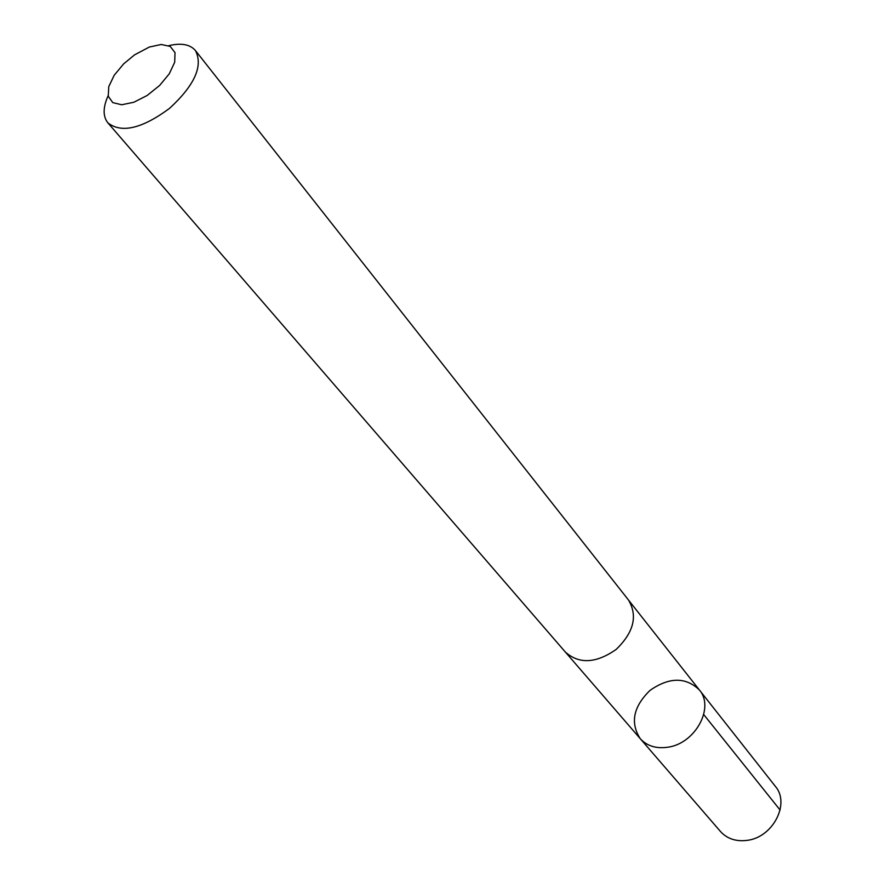 <?xml version="1.0" encoding="UTF-8"?>
<svg xmlns="http://www.w3.org/2000/svg" width="885" height="885" viewBox="0 0 885 885"><rect width="100%" height="100%" fill="white"/><g stroke="black" fill="none" stroke-linecap="round" stroke-linejoin="round"><path stroke-width="1.33" d="M667.644 747.239C656.073 748.843 646.946 745.989 640.253 738.676C630.031 722.813 633.295 706.706 650.044 690.366C669.259 677.025 685.687 676.87 699.327 689.902C714.947 707.491 695.19 743.798 667.644 747.239C656.073 748.843 646.946 745.989 640.253 738.676L720.512 831.535C727.061 838.703 735.8 841.668 746.719 840.407C772.727 837.807 790.548 803.569 775.315 786.3L699.327 689.902C714.947 707.491 695.19 743.798 667.644 747.239M108.136 95.724C102.892 107.417 102.815 116.466 107.904 122.882L565.371 652.068C579.155 664.325 596.103 663.44 616.214 649.391C633.815 632.299 637.897 615.827 628.461 599.975L195.463 50.589C190.142 44.372 181.237 42.734 168.758 45.677M107.904 122.882C121.477 133.491 142.031 128.657 169.544 108.368C194.678 85.192 203.318 65.933 195.463 50.589M149.322 47.049L134.553 54.87L123.646 63.875L114.187 75.28L108.778 86.608L108.247 96.211L112.76 102.605L121.71 104.762L133.779 102.284L147.109 95.514L159.61 85.469L169.312 73.754L174.699 62.204L175.009 52.613L170.241 46.418L161.214 44.482L149.322 47.049M703.741 714.571L780.105 810.052M565.836 652.588L640.253 738.676M628.892 600.539L699.327 689.902"/></g></svg>
